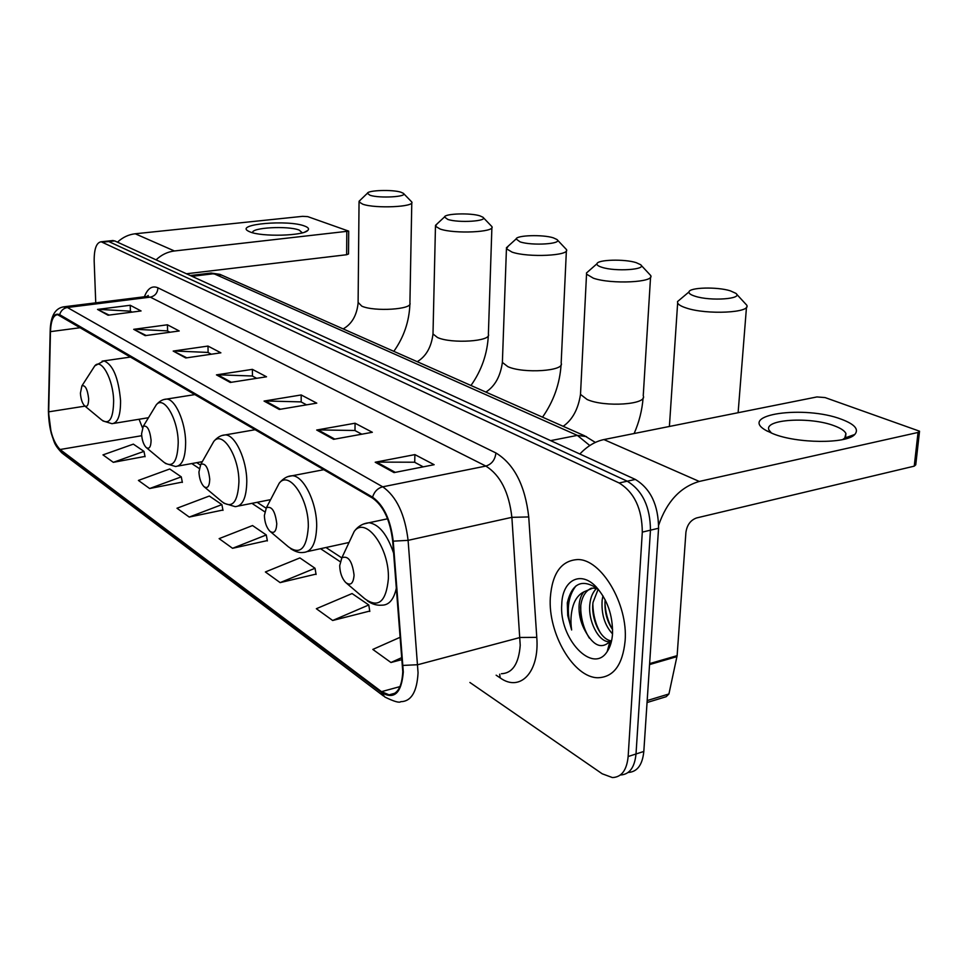 <?xml version="1.0" encoding="UTF-8"?>
<svg xmlns="http://www.w3.org/2000/svg" width="968" height="968" viewBox="0 0 968 968"><rect width="100%" height="100%" fill="white"/><g stroke="black" fill="none" stroke-linecap="round" stroke-linejoin="round"><path stroke-width="1.45" d="M628.135 772.464C637.222 771.956 642.45 764.962 643.817 751.458L658.567 528.25C658.385 505.03 650.641 488.767 635.347 479.438L114.744 240.911L112.106 240.621M469.904 682.476L602.205 773.795L612.393 777.558C621.541 777.231 626.792 770.213 628.147 756.516L642.304 532.122L650.46 530.174C650.254 506.893 642.522 490.57 627.264 481.205L108.755 241.552L106.129 241.25L108.755 241.552L627.264 481.205C642.522 490.57 650.254 506.893 650.46 530.174L636.012 753.987L650.46 530.174L658.567 528.25M620.367 775.005C629.43 774.545 634.645 767.539 636.012 753.987C634.645 767.539 629.43 774.545 620.367 775.005M625.11 640.949C628.256 604.056 601.08 558.79 577.569 559.564C561.331 560.569 552.244 573.225 550.332 597.522C547.84 633.29 573.588 677.89 597.994 677.745C613.615 677.152 622.654 664.883 625.11 640.949C628.256 604.056 601.08 558.79 577.569 559.564C561.331 560.569 552.244 573.225 550.332 597.522C547.84 633.29 573.588 677.89 597.994 677.745C613.615 677.152 622.654 664.883 625.11 640.949M402.773 671.647C401.986 686.941 397.424 694.673 389.075 694.842L381.513 691.648L60.064 449.515C52.974 441.989 49.186 429.429 48.69 411.836L50.457 331.637C50.917 320.686 53.313 315.036 57.656 314.685L372.547 498.096C383.461 505.913 390.177 520.215 392.681 541.003L402.773 671.647M403.305 672.022L393.214 541.16C390.636 519.852 383.751 505.187 372.559 497.165L59.665 314.673C54.051 312.495 50.893 318.061 50.203 331.358L48.436 411.545C48.945 429.574 52.829 442.436 60.089 450.168L381.501 692.519C394.218 700.009 401.49 693.185 403.305 672.022M113.317 462.329L143.966 451.378L133.354 444.13L102.983 454.887L113.317 462.329L145.006 456.424M149.641 488.525L181.27 476.861L169.739 468.984L138.412 480.43L149.641 488.525L182.311 482.088M189.232 517.069L221.89 504.606L209.33 496.027L176.987 508.236L189.232 517.069L222.918 510.027M332.677 620.488L368.772 604.964L352.074 593.553L316.342 608.715L332.677 620.488L369.728 611.062M280.139 582.615L315.024 568.252L299.911 557.919L265.377 571.967L280.139 582.615L316.028 574.097M232.55 548.299L266.285 534.953L252.539 525.551L219.131 538.631L232.55 548.299L267.313 540.58M642.304 532.122C642.074 508.781 634.342 492.397 619.133 482.971L101.156 241.77C96.389 242.544 94.053 249.03 94.174 261.239L95.747 302.839M133.705 329.326L167.428 324.788L179.225 330.971L145.188 335.642L133.705 329.326L146.216 335.509M97.526 309.421L130.22 305.271L141.062 310.958L108.053 315.217L97.526 309.421L109.057 315.084M264.058 401.067L301.181 394.956L316.778 403.136L279.28 409.44L264.058 401.067L265.365 400.97L280.43 409.246M316.693 430.022L355.062 423.222L372.341 432.285L333.585 439.327L316.693 430.022L318.036 429.913L334.771 439.109M375.209 462.232L414.885 454.609L434.136 464.7L394.049 472.602L375.209 462.232L376.6 462.099L395.283 472.36M173.187 351.057L207.987 346.072L220.886 352.824L185.747 357.966L173.187 351.057L186.824 357.809M216.457 374.87L252.382 369.352L266.527 376.782L230.251 382.457L216.457 374.87L217.715 374.785L231.352 382.287M400.341 637.198L372.813 649.419L390.951 662.499L402.119 659.571M252.382 369.352L252.454 376.092M256.653 378.319L252.273 375.995L217.715 374.785M207.987 346.072L208.108 352.521M211.314 354.227L207.926 352.425L174.409 350.997M414.885 454.609L414.727 462.329M423.246 466.854L414.534 462.22L376.6 462.099M355.062 423.222L355.002 430.579M361.802 434.196L354.808 430.482L318.036 429.913M301.181 394.956L301.181 401.986M306.578 404.854L301 401.889L265.365 400.97M130.22 305.271L130.414 311.236M132.059 312.119L130.244 311.151L98.675 309.373M167.428 324.788L167.585 330.983M169.957 332.254L167.416 330.899L134.891 329.277M266.285 534.953L267.374 540.931M315.024 568.252L316.088 574.472M368.772 604.964L369.8 611.449M390.951 662.499L401.962 657.538M221.89 504.606L222.991 510.378M181.27 476.861L182.371 482.415M143.966 451.378L145.079 456.739M678.544 635.915L679.826 617.765M612.514 633.895C604.649 625.267 601.201 613.966 602.169 599.979L602.955 595.828M609.997 641.385L608.666 641.748C598.345 641.469 587.479 620.306 589.972 603.161C590.734 596.978 592.9 592.089 596.482 588.508M610.457 640.707C600.354 638.892 590.71 618.673 593.033 602.362L598.188 589.173M598.272 589.246C582.506 578.259 572.185 582.796 567.296 602.846L567.72 615.479L571.64 629.974C570.346 621.238 570.866 613.046 573.225 605.375C575.307 598.914 578.888 594.4 583.958 591.835C581.054 595.151 579.421 599.87 579.058 606.004C578.767 613.736 580.413 621.299 583.994 628.692L580.788 616.132L580.764 605.557C581.998 596.687 585.555 590.879 591.436 588.133M583.958 591.835L592.973 588.048L597.946 588.955M612.623 629.611C606.791 621.141 604.298 611.183 605.133 599.749M612.538 633.641C612.804 615.079 607.299 599.446 596.01 586.741C580.51 570.249 562.36 580.304 561.767 604.165C558.802 638.239 592.658 674.962 607.202 651.561C610.288 646.987 612.054 641.022 612.538 633.641M583.994 628.692C592.585 645.559 601.237 649.806 609.949 641.457L607.202 651.561M571.64 629.974C566.086 611.582 567.526 596.893 575.936 585.918M589.355 638.13C583.789 629.103 580.885 618.649 580.631 606.755M600.475 632.975C595.695 624.541 593.154 615.043 592.839 604.468M612.139 628.922C607.771 620.984 605.363 612.091 604.939 602.253M841.519 419.289C854.72 424.286 859.148 429.344 854.805 434.45C846.697 444.009 796.833 443.586 773.093 433.761L766.051 430.445C737.144 414.425 804.626 404.999 841.519 419.289M842.608 439.593L844.774 438.056L845.935 433.543C844.64 430.784 840.781 428.207 834.343 425.823C810.216 416.373 763.304 419.301 769.015 430.07L771.484 433.107M658.676 525.116C666.819 501.593 680.347 487.037 699.271 481.447L918.039 432.454L919.539 431.196L825.063 397.57L816.931 396.94L603.911 439.569L699.271 481.447M579.844 454.016C587.201 446.224 595.223 441.408 603.911 439.569M919.479 431.764L915.752 464.821L914.24 466.152L696.597 517.941C690.607 520.094 687.038 524.91 685.913 532.376L677.128 655.651L668.924 693.971L666.178 696.706L647.048 702.526M730.38 290.848C717.276 286.637 689.385 287.351 688.986 291.937C688.684 293.413 690.68 294.829 694.976 296.196C710.403 301.411 743.908 298.991 735.813 293.316L730.38 290.848M736.466 294.018L746.655 305.065C752.136 312.809 706.434 315.06 686.07 307.933C681.278 306.372 678.471 304.726 677.648 302.996L677.515 301.592L680.77 298.858M339.707 565.615C339.95 572.778 341.946 578.404 345.685 582.506C350.573 586.039 353.356 583.595 354.07 575.173C352.267 561.077 348.202 555.281 341.861 557.798L339.707 565.615M636.133 262.63C624.457 258.843 597.413 259.606 596.978 263.756C596.675 264.978 598.284 266.139 601.806 267.265C615.406 271.875 647.665 269.649 640.55 264.651L636.133 262.63M641.01 265.135L650.653 275.469C655.445 282.366 611.401 284.544 593.372 278.191L586.535 274.15L586.475 272.976L588.955 270.798M264.373 515.52C264.688 522.296 266.49 527.5 269.782 531.142C273.968 534.094 276.291 531.638 276.775 523.773C275.19 511.068 271.73 505.732 266.369 507.764L264.373 515.52M553.297 237.826C542.83 234.413 516.561 235.2 516.113 238.963L520.058 241.867C532.122 245.993 563.255 243.936 556.927 239.495L553.297 237.826M557.265 239.834L566.425 249.526C570.648 255.721 528.117 257.791 512.036 252.103L506.433 248.752L508.333 246.017M198.936 472.009C199.299 478.434 200.933 483.274 203.861 486.517C207.479 489.021 209.451 486.589 209.753 479.196C208.338 467.653 205.349 462.704 200.775 464.362L198.936 472.009M479.922 215.852C470.484 212.754 444.953 213.541 444.481 216.977L447.748 219.409C458.529 223.112 488.598 221.224 482.947 217.243L479.922 215.852M483.177 217.485L491.925 226.621C495.676 232.187 454.536 234.159 440.125 229.029L435.467 226.222L436.967 223.995M141.57 433.858C141.957 439.968 143.458 444.481 146.071 447.41C149.229 449.551 150.911 447.143 151.093 440.186C149.798 429.611 147.184 425 143.24 426.368L141.57 433.858M400.909 192.196C392.56 189.425 367.84 190.212 367.38 193.273L370.006 195.258C379.468 198.537 408.339 196.819 403.366 193.322L400.909 192.196M403.523 193.479L411.799 201.997C415.091 206.934 375.499 208.773 362.806 204.224L359.043 201.937L360.193 200.182M80.417 393.177C80.828 398.949 82.183 403.124 84.47 405.713C87.193 407.504 88.584 405.144 88.645 398.659C87.471 389.063 85.232 384.816 81.893 385.905L80.417 393.177M304.569 226.04C308.308 227.419 309.385 228.884 307.812 230.432C303.347 235.914 261.687 237.015 250.01 231.909L248.135 231.025C235.115 224.068 288.379 219.53 304.569 226.04M302.306 232.828L299.209 230.106C288.004 225.508 250.325 227.613 252.769 232.78L252.769 232.78M156.078 259.847C161.462 254.766 167.585 251.813 174.422 250.978L348.698 231.134L307.739 216.626L302.645 216.336L135.218 233.772L174.422 250.978M117.491 242.169C122.682 237.329 128.599 234.522 135.218 233.772M348.698 231.231L348.528 253.979L346.641 254.729L186.461 273.775M635.347 479.438L619.133 482.971M643.817 751.458L628.147 756.516M114.744 240.911L102.741 242.181M589.802 445.534L577.327 435.382L550.635 440.634M586.499 436.604L577.327 435.382L213.88 273.702L192.039 276.328M221.757 275.166L209.257 273.266M381.513 691.648L399.978 686.615M59.665 314.673C60.851 310.631 63.428 308.248 67.397 307.497L382.723 486.819C396.493 496.463 404.951 514.298 408.097 540.35L418.055 672.784C417.002 691.842 411.243 701.461 400.764 701.679C399.288 703.046 393.976 701.497 384.828 697.008L381.501 692.519M501.363 673.74C512.495 673.244 518.775 663.77 520.215 645.293L511.878 517.336C508.999 492.216 500.311 475.119 485.851 466.068L150.294 297.14L145.744 296.607M403.087 665.415L417.813 664.713L520.106 637.476L536.78 637.367C539.624 672.3 520.119 692.362 500.202 677.915L496.136 675.192M144.401 296.765C147.656 288.331 152.157 285.342 157.941 287.811L495.918 452.951C495.096 459.848 491.744 464.216 485.851 466.068L382.723 486.819C377.714 488.15 374.326 491.599 372.559 497.165M63.138 306.916L67.397 307.497L150.294 297.14C155.061 296.039 157.602 292.929 157.941 287.811M495.918 452.951C514.165 464.096 525.116 485.416 528.734 516.936L511.878 517.336L408.097 540.35L393.214 541.16M60.089 450.168L62.968 453.75L383.558 696.04M528.734 516.936L536.78 637.367M500.202 677.915L499.669 674.212M50.457 331.637L80.719 327.644M48.69 411.836L84.99 406.136M139.065 419.265L142.429 427.674M60.064 449.515L141.691 435.709M191.773 463.563L199.154 468.451M251.946 503.348L264.675 511.757M320.541 548.687L340.119 561.634M649.625 663.612L677.128 655.651M914.24 466.152L918.039 432.454M676.995 656.619L649.564 664.568M647.181 700.566L668.924 693.971M346.435 583.135L364.634 598.623C378.222 608.569 386.135 601.951 388.374 578.779C389.608 547.973 365.65 515.678 354.227 531.396L349.617 541.221M367.247 600.789C371.881 604.129 376.721 605.593 381.779 605.181C389.051 605.242 393.928 599.446 396.408 587.794M393.661 553.26C387.297 534.554 379.105 524.378 369.062 522.732L363.375 524.075M580.594 392.488L580.497 394.399L587.128 399.506C604.673 407.492 647.798 404.564 643.236 395.803L650.556 277.078M270.411 531.662L288.464 546.884C300.128 555.245 306.747 548.578 308.308 526.907C308.937 498.919 289.154 469.952 279.207 483.201L275.493 490.316M290.557 548.614C295.252 551.736 299.499 553.018 303.299 552.45C311.623 552.002 316.088 543.363 316.681 526.507C317.117 503.021 303.649 475.53 292.191 475.748L287.98 476.619M502.428 360.943L502.38 362.407L507.837 366.654C523.531 373.829 565.203 371.022 561.162 363.157L566.377 250.772M204.381 486.964L222.168 501.847C232.284 508.926 237.874 502.295 238.927 481.955C239.12 456.339 222.483 430.094 213.795 441.408L210.83 446.635M223.862 503.239L235.2 506.651C242.593 506.155 246.453 497.806 246.792 481.616C246.876 459.752 235.188 434.692 225.302 434.898L222.12 435.503M433.023 332.835L432.999 333.972L437.536 337.529C451.645 344.015 491.998 341.329 488.38 334.238L491.889 227.577M146.519 447.785L163.931 462.268C172.8 468.343 177.555 461.796 178.221 442.63C178.1 419.011 163.894 395.065 156.272 404.83L153.912 408.738M165.334 463.43L175.547 466.503C182.153 465.947 185.517 457.9 185.638 442.34C185.469 421.891 175.184 398.864 166.593 399.082L164.137 399.494M358.112 302.403L361.79 306.142C374.241 311.914 413.106 309.397 409.912 303.093L411.787 202.711M84.845 406.015L101.761 420.015C109.384 425.085 113.341 418.684 113.643 400.788C113.232 379.238 101.325 357.615 94.767 365.892L92.988 368.675M102.898 420.935L111.998 423.694C117.793 423.101 120.649 415.381 120.564 400.546C118.483 377.738 112.941 364.512 103.927 360.87L102.1 361.149M346.641 254.729L346.798 231.836M113.147 240.512L101.156 241.77M595.356 442.424L584.575 435.781L219.93 274.355L211.121 273.036L190.297 275.529M389.075 694.842L394.968 693.221M146.773 296.474L148.298 295.482L147.559 296.377L64.856 306.687C55.43 307.558 50.53 315.713 50.167 331.153L48.4 411.315L51.207 433.144C54.474 441.481 53.034 443.526 61.988 453.012M196.746 462.668L200.303 464.991M257.137 502.307L266.055 508.164M325.974 547.513L341.777 557.883M596.712 587.479L596.01 586.741M844.774 438.056L854.805 434.45M845.935 433.543L845.572 437.125M767.648 431.329L766.051 430.445M688.986 291.937L677.515 301.592M669.396 426.464L677.648 302.996M387.587 518.788L369.062 522.732C362.939 523.373 358.003 526.265 354.227 531.396L341.861 557.798M738.112 412.719L746.485 307.183M634.125 433.531C639.158 422.024 642.159 410.129 643.103 397.872M596.978 263.756L586.475 272.976M563.182 426.307C572.451 419.809 578.223 409.174 580.497 394.399L586.535 274.15M349.037 542.479L307.642 551.506M323.905 469.674L292.191 475.748C287.556 475.917 283.237 478.398 279.207 483.201L266.369 507.764M542.528 417.16C553.635 401.296 559.819 383.824 561.089 364.742M516.113 238.963L506.409 247.772M485.888 392.088C494.95 386.22 500.444 376.322 502.38 362.407L506.433 248.752M270.616 499.645L238.515 505.998M255.419 429.671L225.302 434.898C221.176 435.08 217.34 437.246 213.795 441.408L200.775 464.362M470.98 385.482C481.604 370.393 487.4 353.719 488.332 335.46M444.481 216.977L435.467 225.387M417.244 361.705C426.101 356.357 431.353 347.113 432.999 333.972L435.467 226.222M202.312 461.651L178.124 466.031M195.246 394.533L166.593 399.082C162.866 399.252 159.43 401.163 156.272 404.83L143.24 426.368M393.831 351.336C403.922 337.094 409.27 321.315 409.9 304M367.38 193.273L359.067 201.259M343.168 328.902C351.771 324.086 356.744 315.532 358.099 303.238L359.043 201.937M148.479 417.716L113.934 423.379M130.97 356.986L103.927 360.87L94.767 365.892L81.893 385.905M304.666 232.102L307.812 230.432M248.994 231.473L248.135 231.025"/></g></svg>
